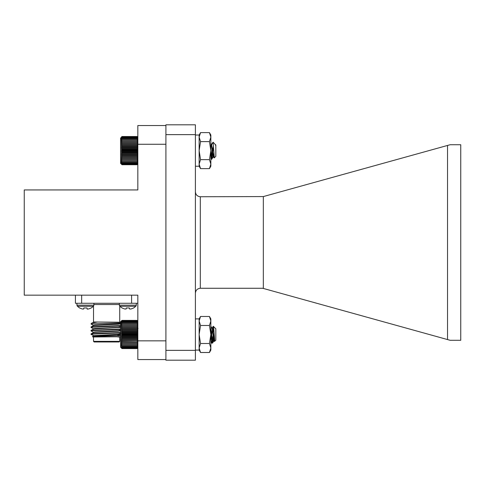 <?xml version="1.0" encoding="UTF-8"?>
<svg xmlns="http://www.w3.org/2000/svg" width="485" height="485" viewBox="0 0 485 485"><rect width="100%" height="100%" fill="white"/><g stroke="black" fill="none" stroke-linecap="round" stroke-linejoin="round"><path stroke-width="0.73" d="M137.764 137.182L137.807 164.021L137.103 164.682L137.807 163.906L137.103 164.494L137.807 163.651L137.103 164.148L137.807 163.251L137.103 163.651L137.807 162.717L137.103 163.021L137.807 162.051L137.103 162.245L137.807 161.256L137.103 161.347L137.807 160.341L137.103 160.335L137.807 159.322L137.103 159.207L137.807 158.213L137.103 157.995L137.807 157.019L137.103 156.697L137.807 155.752L137.103 155.333L137.807 154.43L137.103 153.915L137.807 153.066L137.103 152.466L137.807 151.678L137.103 150.993L137.807 150.271L137.103 149.519L137.807 148.877L137.103 148.052L137.807 147.495L137.103 146.615L137.807 146.149L137.103 145.227L137.807 144.857L137.103 143.893L137.807 143.621L137.103 142.632L137.807 142.469L137.103 141.462L137.807 141.402L137.103 140.395L137.807 140.438L137.103 139.431L137.807 139.583L137.103 138.601L137.807 138.849L137.103 137.892L137.807 138.243L137.103 137.328L137.807 137.776L137.103 136.909L137.807 137.449L137.467 136.885M212.442 150.623L211.539 159.165L210.842 155.352M212.994 142.299L211.351 144.633M212.145 147.901L211.43 157.043L210.842 159.056M214.321 157.801L213.303 146.258M215.388 145.009L215.267 144.651M211.539 159.165L212.921 156.703L213.406 156.703L212.309 149.368M213.8 155.558L213.406 156.703M211.599 144.694L210.842 143.748M195.4 350.091L199.141 350.091L200.535 352.504L199.141 348L200.535 343.495L199.141 334.486L200.535 325.483L199.141 320.979L200.535 316.475L199.141 318.887L199.141 350.091L199.141 318.887L195.4 318.887M137.807 137.231L137.103 136.521L121.99 136.521L121.286 137.231L121.99 136.521L121.286 137.267L121.99 136.643L121.286 137.449L121.99 136.909L121.286 137.776L121.99 137.328L121.286 138.243L121.99 137.892L121.286 138.849L121.99 138.601L121.286 139.583L121.99 139.431L121.286 140.438L121.99 140.395L121.286 141.402L121.99 141.462L121.286 142.469L121.99 142.632L121.286 143.621L121.99 143.893L121.286 144.857L121.99 145.227L121.286 146.149L121.99 146.615L121.286 147.495L121.99 148.052L121.286 148.877L121.99 149.519L121.286 150.271L121.99 150.993L121.286 151.678L121.99 152.466L121.286 153.066L121.99 153.915L121.286 154.43L121.99 155.333L121.286 155.752L121.99 156.697L121.286 157.019L121.99 157.995L121.286 158.213L121.99 159.207L121.286 159.322L121.99 160.335L121.286 160.341L121.99 161.347L121.286 161.256L121.99 162.245L121.286 162.051L121.99 163.021L121.286 162.717L121.99 163.651L121.286 163.251L121.99 164.148L121.286 163.651L121.99 164.494L121.286 163.906L121.99 164.682L121.286 164.015L121.99 164.724L137.103 164.724L137.467 164.36M137.103 164.724L137.807 164.015M213.448 145.694L211.818 159.171L210.842 151.823M212.424 147.876L211.43 158.88L211.169 159.165L210.842 157.504M215.207 144.542L215.813 144.936L215.813 156.309L214.328 157.801L213.091 142.208L211.49 145.009M213.091 142.208L215.019 144.221M215.425 145.154L215.316 144.524M213.861 153.587L213.309 156.613L212.727 155.03L211.357 144.633M214.012 155.867L213.576 156.6L213.212 155.03L211.624 144.645M121.626 164.36L120.583 163.318L120.583 137.928M121.286 164.015L121.99 164.724M121.99 164.682L137.103 164.682M121.99 164.494L137.103 164.494M121.99 164.148L137.103 164.148M121.99 163.651L137.103 163.651M121.99 163.021L137.103 163.021M121.99 162.245L137.103 162.245M121.99 161.347L137.103 161.347M121.286 160.341L137.807 160.341M121.99 160.335L137.103 160.335M121.286 159.322L137.807 159.322M121.99 159.207L137.103 159.207M121.286 158.213L137.807 158.213M121.99 157.995L137.103 157.995M121.286 157.019L137.807 157.019M121.99 156.697L137.103 156.697M121.286 155.752L137.807 155.752M121.99 155.333L137.103 155.333M121.286 154.43L137.807 154.43M121.99 153.915L137.103 153.915M121.286 153.066L137.807 153.066M121.99 152.466L137.103 152.466M121.286 151.678L137.807 151.678M121.99 150.993L137.103 150.993M121.286 150.271L137.807 150.271M121.99 149.519L137.103 149.519M121.286 148.877L137.807 148.877M121.99 148.052L137.103 148.052M121.286 147.495L137.807 147.495M121.99 146.615L137.103 146.615M121.286 146.149L137.807 146.149M121.99 145.227L137.103 145.227M121.286 144.857L137.807 144.857M121.99 143.893L137.103 143.893M121.286 143.621L137.807 143.621M121.99 142.632L137.103 142.632M121.286 142.469L137.807 142.469M121.99 141.462L137.103 141.462M121.286 141.402L137.807 141.402M121.99 140.395L137.103 140.395M121.99 139.431L137.103 139.431M121.99 138.601L137.103 138.601M121.99 137.892L137.103 137.892M121.99 137.328L137.103 137.328M121.99 136.909L137.103 136.909M121.99 136.643L137.103 136.643M211.757 342.652L211.545 343.101L211.915 342.925M211.545 343.101L211.199 341.695M214.509 341.476L213.376 337.748L212.151 328.497L210.66 325.938M213.412 326.835L213.23 326.278L211.939 328.49M212.915 341.658L213.612 340.47L214.455 341.464M137.103 341.41L137.807 340.446L137.807 341.664L121.99 341.41L121.286 341.664L121.99 342.659L121.286 342.81L121.99 343.816L121.286 343.859L121.99 344.871L121.286 344.811L121.99 345.811L121.286 345.647L121.99 347.315L121.286 346.945L121.99 347.854L121.286 347.393L121.99 348.254L121.286 347.703L121.99 348.497L121.286 347.86L121.99 348.594L120.583 347.181L120.583 321.797L121.99 320.385L121.286 321.1L121.99 320.446L121.286 321.234L121.99 320.664L121.286 321.513L121.99 321.028L121.286 321.931L121.99 321.543L121.286 322.489L121.99 322.198L121.286 323.174L121.99 322.992L121.286 323.986L121.99 323.907L121.286 324.914L121.99 324.938L121.286 325.944L121.99 326.078L121.286 327.072L121.99 327.308L121.286 328.278L121.99 328.618L121.286 329.551L121.99 329.988L121.286 330.885L121.99 331.407L121.286 332.249L121.99 332.868L121.286 333.644L121.99 334.341L121.286 335.05L121.99 335.814L121.286 336.445L121.99 337.275L121.286 337.821L121.99 338.706L121.286 339.154L121.99 340.088L121.286 340.446L121.99 341.41M137.807 340.446L137.103 340.088L137.807 339.154L137.807 340.446L121.286 340.446M137.807 339.154L137.103 338.706L137.807 337.821L137.807 339.154L121.286 339.154M137.807 337.821L137.103 337.275L137.807 336.445L137.807 337.821L121.286 337.821M137.807 336.445L137.103 335.814L137.807 335.05L137.807 336.445L121.286 336.445M137.807 335.05L137.103 334.341L137.807 333.644L137.807 335.05L121.286 335.05M137.807 333.644L137.103 332.868L137.807 332.249L137.807 333.644L121.286 333.644M137.807 332.249L137.103 331.407L137.807 330.885L137.807 332.249L121.286 332.249M137.807 330.885L137.103 329.988L137.807 329.551L137.807 330.885L121.286 330.885M137.807 329.551L137.103 328.618L137.807 328.278L137.807 329.551L121.286 329.551M137.807 328.278L137.103 327.308L137.807 327.072L137.807 328.278L121.286 328.278M137.807 327.072L137.103 326.078L137.807 325.944L137.807 327.072L121.286 327.072M137.807 325.944L137.103 324.938L137.807 324.914L137.807 325.944L121.286 325.944M137.807 324.914L137.103 323.907L137.807 323.986L137.807 324.914L121.286 324.914M137.807 323.986L137.103 322.992L137.807 323.174L137.807 323.986M137.807 323.174L137.103 322.198L137.807 322.489L137.807 323.174M137.807 322.489L137.103 321.543L137.807 321.931L137.807 322.489M137.807 321.931L137.103 321.028L137.807 321.931M137.807 321.513L137.103 320.664L137.807 321.513M137.807 321.234L137.103 320.446L137.807 321.234M137.807 321.1L137.103 320.385L137.807 321.1M137.255 348.442L137.807 347.86L137.255 348.442M137.807 347.86L137.103 348.497L137.807 347.86M137.807 347.703L137.103 348.254L137.807 347.703M137.807 347.393L137.103 347.854L137.807 346.945L137.807 347.393M137.807 346.945L137.103 347.315L137.807 346.363L137.807 346.945M137.807 346.363L137.103 346.629L137.807 345.647L137.807 346.363M137.807 342.81L137.103 342.659L137.807 341.664L137.807 345.647L137.103 345.811L137.807 344.811L137.103 344.871L137.807 343.859L137.103 343.816L137.807 342.81L121.286 342.81M210.842 331.394L211.981 343.034L212.891 336.293L212.539 343.101L210.842 326.617M137.831 339.409L137.807 339.1M213.273 326.259L215.813 328.8L215.813 340.173L214.77 341.137L213.594 326.581L212.994 334.171M212.891 341.761L213.812 337.269M211.363 331.819L211.072 334.486M214.77 341.137L213.867 337.748L212.563 328.418L211.278 337.172M121.286 341.664L137.807 341.664M137.103 342.659L121.99 342.659M121.99 343.816L137.103 343.816M121.99 340.088L137.103 340.088M121.99 338.706L137.103 338.706M121.99 337.275L137.103 337.275M121.99 335.814L137.103 335.814M121.99 334.341L137.103 334.341M121.99 332.868L137.103 332.868M121.99 331.407L137.103 331.407M121.99 329.988L137.103 329.988M121.99 328.618L137.103 328.618M121.99 327.308L137.103 327.308M121.99 326.078L137.103 326.078M121.99 324.938L137.103 324.938M121.99 323.907L137.103 323.907M121.99 322.992L137.103 322.992M121.99 322.198L137.103 322.198M121.99 321.543L137.103 321.543M121.99 321.028L137.103 321.028M121.99 320.664L137.103 320.664M121.99 320.446L137.103 320.446M121.99 320.385L137.103 320.385M121.99 348.594L137.103 348.594M121.99 348.497L137.103 348.497M121.99 348.254L137.103 348.254M121.99 347.854L137.103 347.854M121.99 347.315L137.103 347.315M121.99 346.629L137.103 346.629M121.99 345.811L137.103 345.811M121.99 344.871L137.103 344.871M121.286 343.859L137.807 343.859M81.662 295.165L81.662 303.277L137.831 303.277L137.831 295.165L137.831 340.846L165.912 340.846M165.912 359.567L137.831 359.567L137.831 340.846M165.912 144.263L137.831 144.263L137.831 189.944L24.25 189.944L24.25 295.165L137.831 295.165M137.831 144.263L137.831 125.542L165.912 125.542M129.543 309.006L129.453 307.975L129.543 309.006L130.956 309.006L133.66 307.975L135.861 306.284L119.825 306.284L122.032 307.975L124.736 309.006L126.148 309.006L126.239 307.975L129.453 307.975M126.239 307.975L126.148 309.006L124.736 309.006M119.825 306.284L119.358 305.162L136.333 305.162L135.861 306.284M77.394 306.284L93.429 306.284L93.896 305.162L76.921 305.162L77.394 306.284L79.595 307.975L82.298 309.006L83.711 309.006L83.802 307.975L87.015 307.975L87.106 309.006L87.53 309.169L87.106 309.006L87.015 307.975M83.802 307.975L83.711 309.006L82.298 309.006M87.106 309.006L88.519 309.006L91.222 307.975L93.429 306.284M94.254 335.893L91.028 334.377L93.114 334.086L120.583 332.904M93.314 332.255L91.028 330.909L93.114 330.618L120.583 329.436M93.314 328.788L91.028 327.442L93.114 327.157L120.583 325.968M93.314 325.32L91.028 323.98M92.162 334.159L91.059 333.904L93.114 333.656L120.583 332.467M92.162 330.691L91.059 330.443L93.114 330.188L120.583 329M92.162 327.229L91.059 326.975L93.114 326.72L120.583 325.532M119.377 336.978L117.91 336.978M120.583 336.754L92.896 336.978L92.483 336.566L120.583 335.608M93.52 336.978L93.52 341.349L119.734 341.349L119.734 336.978M119.734 341.349L119.11 341.967L94.145 341.967L93.52 341.349M120.583 335.311L117.734 335.202M94.023 321.998L120.583 322.228M81.662 303.277L75.424 303.277L75.424 295.165M120.583 322.955L91.283 323.871M91.028 323.871L91.932 322.998L97.515 321.998M102.141 333.231L114.157 333.231M119.977 333.947L119.977 334.377L118.188 334.668L93.278 336.111L93.278 335.675L118.188 334.232L120.583 333.613M93.278 332.643L93.278 332.213L95.066 331.922L118.188 330.764L120.583 330.146M112.205 329.849L108.876 329.697M93.278 329.176L93.278 328.745L95.066 328.454L118.188 327.296L120.583 326.684M112.205 326.381L108.876 326.229M93.278 325.708L93.278 325.277L95.066 324.986L118.188 323.834L120.583 323.216M91.059 333.904L93.314 332.601L95.066 332.352L118.188 331.2L119.977 330.909L119.977 330.479M104.378 329.958L101.05 329.806M91.059 330.443L93.314 329.133L95.066 328.891L119.977 327.442L120.583 327.769M104.378 326.49L101.05 326.338M91.059 326.975L93.314 325.665L95.066 325.423L118.188 324.265L119.977 323.974L119.977 323.543M91.932 322.998L94.514 321.998M165.912 360.191L165.912 350.358L195.4 350.358L195.4 360.191L165.912 360.191M165.912 134.642L165.912 124.809L195.4 124.809L195.4 134.642L165.912 134.642L165.912 350.358M460.75 144.736L460.75 340.288L450.128 340.288L447.522 339.561L447.522 145.458L450.128 144.736L460.75 144.736M195.4 293.183C195.71 290.218 197.346 288.581 200.311 288.266L262.688 288.266L447.522 339.561M195.4 191.836C195.71 194.8 197.346 196.437 200.311 196.752L263.337 196.57L263.337 288.448M263.337 196.57L447.522 145.458M195.4 134.642L195.4 350.358M195.4 166.228L199.141 166.228L200.535 168.641L199.141 164.136L200.535 159.632L199.141 150.623L200.535 141.614L199.141 137.109L200.535 132.605L199.141 135.024L199.141 166.228L199.141 135.024L195.4 135.024L199.141 135.024L200.535 132.605L209.447 132.605L210.842 137.109L210.842 150.623L209.447 141.614L210.842 137.109L210.842 135.024L209.447 132.605L210.842 135.024M200.535 316.475L209.447 316.475L210.842 320.979L210.842 334.486L209.447 325.483L210.842 320.979L210.842 318.887L209.447 316.475L210.842 318.887M200.535 352.504L209.447 352.504L210.842 348L209.447 343.495L210.842 334.486L210.842 350.091L209.447 352.504M200.535 343.495L209.447 343.495M200.535 325.483L209.447 325.483M200.535 168.641L209.447 168.641L210.842 164.136L209.447 159.632L210.842 150.623L210.842 166.228L209.447 168.641M200.535 159.632L209.447 159.632M200.535 141.614L209.447 141.614M119.358 304.525L93.896 304.525M131.593 303.277L131.593 295.165M200.311 196.752L200.311 288.266M210.969 159.238L211.454 159.238M214.091 157.958L213.303 156.613L211.818 159.171M211.254 159.238L211.739 159.238M213.691 156.703L213.206 156.703M211.169 159.165L210.842 158.601M214.261 157.777L213.576 156.6M212.891 341.701L212.163 342.956M211.478 343.041L210.842 341.955M212.054 343.101L212.539 343.101M212.539 328.412L212.103 328.412M214.443 340.567L214.006 340.567M137.807 328.09L138.043 328.497M214.103 340.482L212.606 343.041M211.981 343.034L210.842 341.088M213.545 326.605L212.436 328.503M136.333 305.162L136.333 303.277L136.333 305.162M119.358 305.162L119.358 303.277M93.896 305.162L93.896 303.277M76.921 305.162L76.921 303.277M91.028 334.377L91.028 333.947M91.028 330.909L91.028 330.479M91.028 327.442L91.028 327.011M119.734 321.998L119.734 306.18M93.52 321.998L93.52 306.18M95.521 333.522L95.521 333.953M117.734 334.699L117.734 335.723M117.164 332.661L117.576 333.074M119.977 327.011L119.977 327.442M93.314 336.069L92.496 336.541M119.977 334.353L120.583 334.705M119.977 330.891L120.583 331.237M119.977 323.956L120.583 324.307M104.378 326.217L104.378 326.654M104.378 329.685L104.378 330.121M108.876 326.065L108.876 326.502M108.876 329.533L108.876 329.97"/></g></svg>
